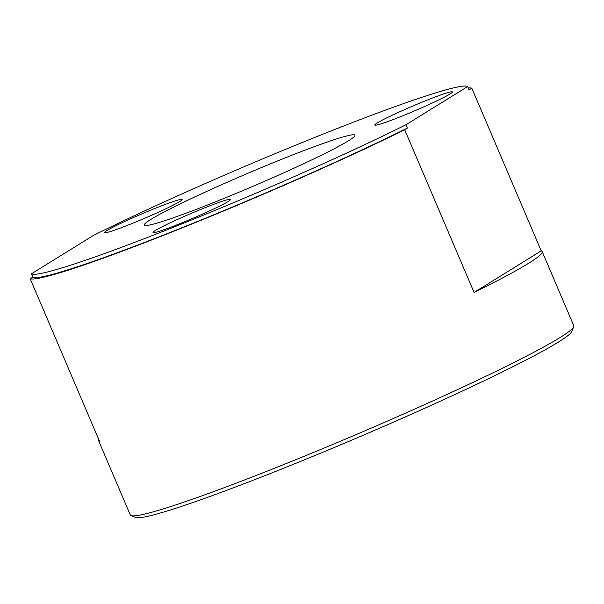 <?xml version="1.0" encoding="UTF-8"?>
<svg xmlns="http://www.w3.org/2000/svg" width="604" height="604" viewBox="0 0 604 604"><rect width="100%" height="100%" fill="white"/><g stroke="black" fill="none" stroke-linecap="round" stroke-linejoin="round"><path stroke-width="0.91" d="M468.274 87.98A241.102 14.715 156.9 0 1 471.815 88.161L541.214 250.856A241.102 14.715 156.9 0 1 542.173 251.581A241.102 14.715 156.9 0 1 528.455 263.374A241.102 14.715 156.9 0 1 474.087 292.442L404.695 129.747A241.102 14.715 156.9 0 1 174.012 231.173A241.102 14.715 156.9 0 1 30.2 278.784L99.592 441.479A241.102 14.715 156.9 0 1 98.633 440.761A241.102 14.715 156.9 0 1 98.784 439.569M98.633 440.761L130.268 514.918A241.102 14.715 -23.1 0 0 131.03 515.567A241.102 14.715 -23.1 0 0 275.039 468.024A241.102 14.715 -23.1 0 0 560.082 337.523A241.102 14.715 -23.1 0 0 573.74 326.734A241.102 14.715 -23.1 0 0 573.8 325.73L542.173 251.581M131.03 515.567L135.764 517.454A237.485 14.496 -23.1 0 0 277.606 470.629A237.485 14.496 -23.1 0 0 571.829 331.46L573.74 326.734M348.417 140.823A114.518 6.991 156.9 0 1 232.366 194.964A114.518 6.991 156.9 0 1 144.25 225.088A114.518 6.991 156.9 0 1 150.766 219.486A114.518 6.991 156.9 0 1 266.817 165.345A114.518 6.991 156.9 0 1 354.933 135.22A114.518 6.991 156.9 0 1 348.417 140.823M228.252 201.442A42.189 2.575 156.9 0 1 185.496 221.389A42.189 2.575 156.9 0 1 153.038 232.48A42.189 2.575 156.9 0 1 155.439 230.418A42.189 2.575 156.9 0 1 198.195 210.471A42.189 2.575 156.9 0 1 230.653 199.373A42.189 2.575 156.9 0 1 228.252 201.442M179.743 201.555A42.189 2.575 156.9 0 1 136.987 221.502A42.189 2.575 156.9 0 1 104.522 232.6A42.189 2.575 156.9 0 1 106.923 230.539A42.189 2.575 156.9 0 1 149.679 210.592A42.189 2.575 156.9 0 1 182.144 199.494A42.189 2.575 156.9 0 1 179.743 201.555M450.01 93.998A42.189 2.575 156.9 0 1 407.255 113.945A42.189 2.575 156.9 0 1 374.79 125.043A42.189 2.575 156.9 0 1 377.19 122.974A42.189 2.575 156.9 0 1 419.946 103.035A42.189 2.575 156.9 0 1 452.411 91.936A42.189 2.575 156.9 0 1 450.01 93.998M541.214 250.856L474.087 292.442M404.695 129.747L407.436 128.048L406.016 124.726L467.662 86.546L469.074 89.86L471.815 88.161M30.2 278.784L32.941 277.085L31.529 273.771L93.167 235.583A237.485 14.496 -23.1 0 1 325.435 133.174A237.485 14.496 -23.1 0 1 467.662 86.546M407.436 128.048A237.485 14.496 156.9 0 1 175.168 230.456A237.485 14.496 156.9 0 1 32.941 277.085M31.529 273.771A237.485 14.496 -23.1 0 0 173.748 227.134A237.485 14.496 -23.1 0 0 406.016 124.726"/></g></svg>
